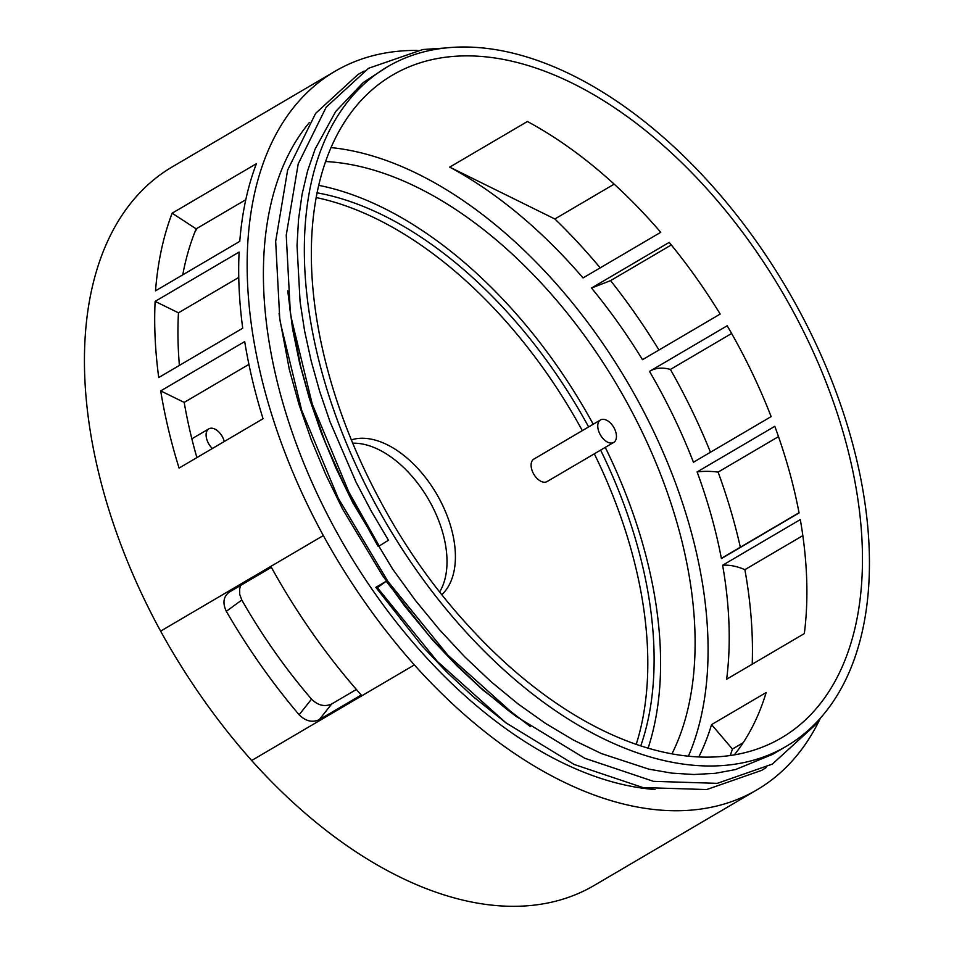 <?xml version="1.0" encoding="UTF-8"?>
<svg xmlns="http://www.w3.org/2000/svg" width="954" height="954" viewBox="0 0 954 954"><rect width="100%" height="100%" fill="white"/><g stroke="black" fill="none" stroke-linecap="round" stroke-linejoin="round"><path stroke-width="1.43" d="M467.138 624.429A384.235 226.396 59.6 0 0 615.759 736.381A384.235 226.396 59.6 0 0 781.505 737.847A384.235 226.396 59.6 0 0 782.125 291.876A384.235 226.396 59.6 0 0 392.309 75.211A384.235 226.396 59.6 0 0 380.36 501.077A367.063 216.272 59.6 0 0 467.138 624.429M356.379 689.48L331.718 703.969L319.232 719.686L361.232 695.013A430.6 253.704 59.6 0 1 271.365 567.332L228.543 592.541M229.377 591.993C223.403 596.548 222.389 602.988 226.325 611.323A430.6 253.704 -120.4 0 0 299.127 714.773L311.529 699.139C317.98 705.483 324.706 707.093 331.718 703.969M311.529 699.139A384.235 226.396 -120.4 0 1 241.791 600.018L226.325 611.323M240.718 585.339L239.633 588.88L239.74 594.497L241.791 600.018M330.966 147.584A384.235 226.396 -120.4 0 1 627.696 382.578A384.235 226.396 -120.4 0 1 688.418 756.176M179.4 365.406A384.235 226.396 -120.4 0 1 178.47 312.829L238.762 277.423M660.728 232.311A384.235 226.396 59.6 0 0 527.407 121.504L449.716 167.129A384.235 226.396 -120.4 0 1 583.037 277.936L660.728 232.311M734.318 754.864A384.235 226.396 59.6 0 0 766.157 692.544L711.565 724.599A384.235 226.396 -120.4 0 1 698.817 756.939M722.619 565.233A384.235 226.396 -120.4 0 1 726.638 679.224L804.317 633.599A384.235 226.396 59.6 0 0 800.299 519.596L722.619 565.233A83.439 49.167 59.6 0 1 744.883 569.657A416.636 245.476 -120.4 0 1 752.205 664.211M799.082 512.942L721.403 558.579A384.235 226.396 -120.4 0 0 697.112 471.932L774.803 426.307A384.235 226.396 59.6 0 1 799.082 512.942M771.13 416.612L693.439 462.237A384.235 226.396 -120.4 0 0 649.507 371.392L727.186 325.767A384.235 226.396 59.6 0 1 771.13 416.612M720.187 314.069L642.495 359.694A384.235 226.396 -120.4 0 0 591.516 288.025L669.207 242.388A384.235 226.396 59.6 0 1 720.187 314.069L643.068 359.348A70.739 41.678 59.6 0 0 642.495 359.694M182.739 274.847A384.235 226.396 -120.4 0 1 196.166 228.865L245.786 199.72M196.882 457.598A384.235 226.396 -120.4 0 1 184.194 402.397L248.922 364.38M820.368 718.219A416.636 245.476 -120.4 0 1 756.963 789.829A416.636 245.476 -120.4 0 1 577.253 788.231A416.636 245.476 -120.4 0 1 414.37 664.926L251.653 760.505A430.6 253.704 -120.4 0 1 160.618 631.131A416.636 245.476 -120.4 0 1 172.233 166.89L334.961 71.323A416.636 245.476 -120.4 0 1 417.136 50.419M756.963 789.829L594.247 885.407A416.636 245.476 -120.4 0 1 414.537 883.809A416.636 245.476 -120.4 0 1 251.653 760.505M224.285 441.499A13.034 7.68 59.6 0 0 214.471 428.895A13.034 7.68 59.6 0 0 208.843 428.847A13.034 7.68 59.6 0 0 212.372 448.499M364.142 71.025L357.988 74.484L315.631 113.371L287.631 170.098L275.67 241.386L279.76 318.684L289.289 369.329L298.972 404.353L311.159 439.496L325.755 474.543L342.569 509.031L382.363 575.262L404.89 606.279L428.966 635.591L454.259 662.78L480.613 687.691L507.731 710.038L516.519 716.645L584.683 758.227L653.49 781.338L717.265 783.341L772.323 764.118L815.503 724.766L819.426 719.256M655.04 789.507A393.954 232.12 -120.4 0 1 575.548 768.769A393.954 232.12 -120.4 0 1 304.851 465.779A393.954 232.12 -120.4 0 1 309.299 122.613M530.281 726.519L482.891 690.016L457.049 665.928L432.21 639.645L386.203 581.272L375.852 587.354L421.859 645.727L446.699 672.01L472.54 696.098L505.954 722.846L574.117 764.44L642.913 787.551L706.687 789.554L761.757 770.331L766.157 767.588M449.716 167.129L554.846 218.979A416.636 245.476 -120.4 0 1 600.197 267.859M671.294 244.951L610.572 280.619A416.636 245.476 -120.4 0 1 658.964 350.011M610.572 280.619L591.516 288.025M731.623 333.483L670.4 369.436A416.636 245.476 -120.4 0 1 710.468 452.244M670.4 369.436A60.197 35.465 59.6 0 0 650.282 370.939M799.047 512.739L723.06 557.363A30.134 17.756 59.6 0 0 721.403 558.579M778.488 436.622L718.1 472.099A416.636 245.476 -120.4 0 1 740.328 547.226M718.1 472.099A179.424 105.715 59.6 0 0 697.112 471.932M616.499 744.716A393.954 232.12 59.6 0 0 786.43 746.231A393.954 232.12 59.6 0 0 787.062 288.979A393.954 232.12 59.6 0 0 387.384 66.828A393.954 232.12 59.6 0 0 331.742 404.257A393.954 232.12 59.6 0 0 616.499 744.716M441.774 594.688A90.415 53.269 59.6 0 0 447.247 516.066A90.415 53.269 59.6 0 0 383.77 443.145A90.415 53.269 59.6 0 0 351.334 439.889M636.211 744.347A358.621 211.299 59.6 0 0 594.33 453.818M582.322 430.624A358.621 211.299 59.6 0 0 363.629 212.897A358.621 211.299 59.6 0 0 316.12 197.55M600.507 419.951L533.846 459.101A13.034 7.68 59.6 0 0 533.823 474.233A13.034 7.68 59.6 0 0 547.047 481.579L613.708 442.429A13.034 7.68 -120.4 0 1 600.483 435.084A13.034 7.68 -120.4 0 1 600.507 419.951A13.034 7.68 -120.4 0 1 606.124 419.998A13.034 7.68 -120.4 0 1 615.545 431.268A13.034 7.68 -120.4 0 1 613.708 442.429M614.161 184.146L554.846 218.979M744.883 569.657L802.839 535.623M299.127 714.773C305.542 721.164 312.244 722.798 319.232 719.686M671.962 753.839A367.672 216.63 59.6 0 0 618.776 388.039A367.672 216.63 59.6 0 0 325.529 161.524M197.096 228.328A367.672 216.63 59.6 0 0 194.807 232.239M588.63 426.927A358.621 211.299 59.6 0 0 369.925 209.188A358.621 211.299 59.6 0 0 317.038 192.815M648.1 748.151A367.672 216.63 59.6 0 0 605.253 447.39M593.221 424.232A367.672 216.63 59.6 0 0 318.66 185.326M640.766 745.873A358.621 211.299 59.6 0 0 600.626 450.109M375.852 587.354L377.367 587.664L386.203 581.272M446.245 47.95L422.813 49.525L368.566 68.283L326.196 107.158L298.208 163.897L286.236 235.173L290.326 312.471L300.737 366.73L309.215 397.067L325.457 442.823L345.646 488.066L378.082 546.32L379.215 546.022L388.433 540.238L371.44 511.439L355.973 481.973L329.965 421.608L319.638 391.247L311.171 360.97L304.624 331.05L300.081 301.75L297.028 245.619L298.542 219.277L302.084 194.27L307.605 170.838L315.082 149.146L335.677 111.523L363.259 82.521L387.384 66.828M377.367 587.664L437.397 661.492L505.954 722.846M279.069 313.496L280.44 323.048L301.702 410.351L338.229 498.191L387.944 581.451L447.963 655.279L516.519 716.645M289.634 307.283L291.006 316.847L312.268 404.138L348.806 491.978L379.215 546.022M786.43 746.231L772.49 754.423L735.462 769.58L715.19 773.324L693.856 774.517L671.64 773.11L648.756 769.127L601.414 753.577L573.581 740.125L545.688 723.514L518.082 703.957L490.964 681.621L464.598 656.698L439.317 629.509L415.24 600.209L392.702 569.18L352.92 502.949L336.106 468.474L321.498 433.414L309.323 398.271L299.628 363.247L292.544 328.748L287.75 290.839M334.961 71.323A416.636 245.476 -120.4 0 0 323.334 535.564A430.6 253.704 59.6 0 0 414.37 664.926M352.706 443.205A90.415 53.269 -120.4 0 1 375.375 448.07A90.415 53.269 -120.4 0 1 435.823 513.693A90.415 53.269 -120.4 0 1 439.615 591.969M172.137 213.195L256.399 163.706A416.636 245.476 59.6 0 0 239.776 241.35L155.514 290.839A416.636 245.476 -120.4 0 1 172.137 213.195L196.166 228.865M178.47 312.829L155.12 301.392L239.108 252.071A416.636 245.476 59.6 0 0 242.721 328.212L158.734 377.546A416.636 245.476 -120.4 0 1 155.12 301.392M263.042 418.734L179.066 468.068A416.636 245.476 -120.4 0 1 160.713 390.901L244.701 341.58A416.636 245.476 59.6 0 0 263.042 418.734M184.194 402.397L160.713 390.901M711.565 724.599L732.422 749.045A416.636 245.476 -120.4 0 1 730.239 755.508M743.13 742.761L732.422 749.045M323.334 535.564L160.618 631.131M191.849 438.828L208.843 428.847"/></g></svg>
